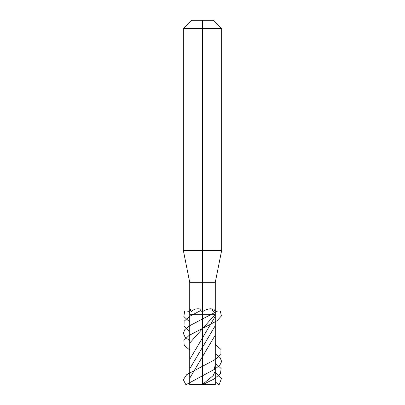 <?xml version="1.0" encoding="UTF-8"?>
<svg xmlns="http://www.w3.org/2000/svg" width="405" height="405" viewBox="0 0 405 405"><rect width="100%" height="100%" fill="white"/><g stroke="black" fill="none" stroke-linecap="round" stroke-linejoin="round"><path stroke-width="0.61" d="M189.768 343.045L215.283 314.28L215.283 282.32L189.717 282.32L183.323 250.361L221.677 250.361L215.283 282.32L202.5 282.32L202.5 314.28L215.283 314.28L215.283 384.532L189.717 384.532L189.717 314.28L202.5 314.28L189.717 314.28L189.717 282.32L202.5 282.32L202.5 384.593L205.34 384.593L190.613 384.593M202.5 20.25L202.5 28.558L202.5 20.25L202.5 28.558L221.677 28.558L221.677 250.361L221.677 28.558L183.323 28.558L191.636 20.25L213.364 20.25L221.677 28.558L213.364 20.25L191.636 20.25L183.323 28.558L202.5 28.558L202.5 384.532L202.5 314.28L215.283 314.28M190.411 308.98L190.598 310.807L191.423 311.647C193.524 309.263 196.4 308.372 200.06 308.98C200.981 309.187 201.158 309.795 200.581 310.807L202.495 311.647C206.494 309.258 209.709 308.372 212.144 308.98C212.736 309.187 212.853 309.795 212.488 310.807L213.567 311.647L215.283 308.98L215.283 282.32L221.677 250.361L183.323 250.361L189.717 282.32L189.717 308.98L190.497 309.04M215.222 384.593L189.778 384.593M183.323 250.361L183.323 28.558L183.323 250.361M202.5 28.558L202.5 250.361L202.5 28.558M193.124 384.593L191.428 384.593L193.124 384.593M214.716 384.593L213.572 384.593L214.716 384.593M202.277 384.593L213.157 375.612L215.237 371.127L214.184 366.636M202.166 384.593L202.5 384.75L213.374 379.353L220.411 373.957L221.135 368.56L215.283 363.158M189.717 350.097L184.159 345.222L183.91 340.342L189.049 335.467L216.989 320.836L221.403 315.961L220.34 311.086M215.283 344.412L220.943 349.454L220.902 354.496L215.171 359.539L186.705 374.666L183.338 379.708L185.895 384.75L214.594 369.269L219.718 365.396L221.672 361.528L220.097 357.656L215.283 353.788M189.717 340.721L185.05 337.016L183.328 333.315L184.842 329.609L189.338 325.904L217.51 311.086M189.717 331.346L184.047 326.283L184.128 321.216L189.94 316.153L199.665 311.086M189.717 378.219L215.283 335.036M189.717 321.975L183.84 316.528L184.66 311.086M215.283 372.534L221.434 378.645L219.105 384.75L215.283 381.91M189.717 368.844L215.283 325.666M189.717 312.599L187.49 311.086M189.717 359.468L215.283 316.29M190.446 384.593L192.562 384.532M212.438 384.532L214.554 384.593M189.717 384.532L215.283 384.532"/></g></svg>
